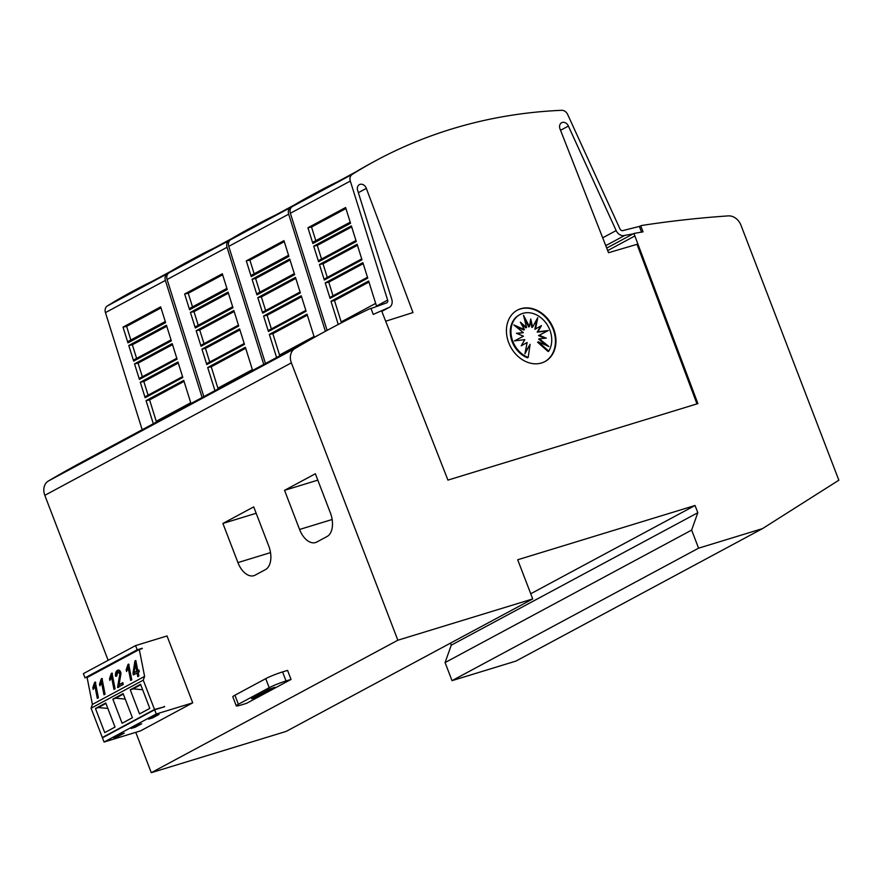 <?xml version="1.0" encoding="UTF-8"?>
<svg xmlns="http://www.w3.org/2000/svg" width="883" height="883" viewBox="0 0 883 883"><rect width="100%" height="100%" fill="white"/><g stroke="black" fill="none" stroke-linecap="round" stroke-linejoin="round"><path stroke-width="1.32" d="M156.457 422.063A6.479 5.188 61.8 0 0 156.247 421.279L149.58 399.911L146.059 400.628L183.73 380.385L190.982 403.52M218.101 388.95A6.479 5.188 61.8 0 0 217.891 388.156L211.225 366.787L207.704 367.505L245.375 347.273L252.626 370.396M279.734 355.827A6.479 5.188 61.8 0 0 279.536 355.043L272.858 333.675L269.348 334.392L307.019 314.149L314.271 337.284M371.003 308.52L386.412 302.957A2.594 2.075 61.8 0 0 387.637 300.099L350.308 181.059A6.479 5.188 -118.2 0 1 352.162 174.426A648.343 518.862 -118.2 0 1 376.235 160.43A648.343 518.862 -118.2 0 1 451.776 128.973A648.343 518.862 -118.2 0 1 561.676 110.309A6.479 5.188 -118.2 0 1 567.692 114.536L619.998 228.995A2.594 2.075 61.8 0 0 622.934 230.573L639.358 226.412L641.544 232.119M385.661 321.235L412.99 312.56L366.335 188.399A5.508 4.404 61.8 0 0 360.043 184.359A5.508 4.404 61.8 0 0 359.403 184.624A5.508 4.404 61.8 0 0 357.681 190.551L391.765 299.26A7.781 6.225 -118.2 0 1 389.26 307.383A7.781 6.225 -118.2 0 1 388.354 307.759A7.781 6.225 -118.2 0 1 388.09 307.836L381.577 310.761M605.771 245.651L624.954 235.342A7.781 6.225 -118.2 0 1 624.7 235.43A7.781 6.225 -118.2 0 1 616.157 230.584L568.398 126.07A5.508 4.404 61.8 0 0 562.272 122.461A5.508 4.404 61.8 0 0 561.632 122.737A5.508 4.404 61.8 0 0 560.087 129.106L608.53 252.715L637.007 244.326L696.974 403.895M341.401 322.825A6.479 5.188 61.8 0 0 341.18 321.92L334.502 300.551L330.982 301.269L368.652 281.037L376.511 306.081A2.594 2.075 -118.2 0 1 376.611 306.5M517.118 310.275A29.172 23.344 -118.2 0 1 520.264 309.006A29.172 23.344 -118.2 0 1 552.184 326.964A29.172 23.344 -118.2 0 1 544.734 361.677M520.782 308.73A29.172 23.344 -118.2 0 1 552.78 326.842A29.172 23.344 -118.2 0 1 544.999 361.544A29.172 23.344 -118.2 0 1 541.599 362.957A29.172 23.344 -118.2 0 1 509.601 344.834A29.172 23.344 -118.2 0 1 517.383 310.143A29.172 23.344 -118.2 0 1 520.782 308.73M522.78 313.388A24.029 19.227 -118.2 0 1 546.577 323.818A24.029 19.227 -118.2 0 1 548.762 351.136L538.255 341.831L548.851 346.489L539.336 338.774L546.279 338.145L539.215 335.242L548.266 330.54L537.879 331.787L541.478 325.617L535.562 328.929L537.769 317.626L532.604 327.107L530.738 319.017L529.447 326.6L523.52 315.319L526.577 327.472L520.352 322.196L524.447 329.602L513.851 324.955L523.354 332.67L516.412 333.288L523.487 336.191L514.436 340.893L524.811 339.646L521.213 345.816L527.129 342.505L524.921 353.807L530.098 344.326L528.189 357.438A24.029 19.227 -118.2 0 1 511.434 336.478A24.029 19.227 -118.2 0 1 519.977 314.558A24.029 19.227 -118.2 0 1 522.78 313.388M538.255 341.831L537.57 342.207L548.078 351.511L548.762 351.136M521.334 323.973L525.893 327.836L526.577 327.472M529.447 326.6L528.762 326.964L524.325 318.531M532.604 327.107L531.919 327.472L530.407 320.937M535.562 328.929L534.877 329.304L536.82 319.381M547.548 330.915L537.195 332.151L540.782 326.015M537.195 332.151L537.879 331.787M544.988 338.266L538.531 335.617L539.215 335.242M546.367 345.396L538.652 339.138L539.336 338.774M515.639 326.412L523.762 329.977L524.447 329.602M517.019 333.542L523.354 332.67M514.458 340.893L523.487 336.191M521.235 345.794L527.129 342.505M525.197 352.427L530.098 344.326M519.634 314.745A24.029 19.227 -118.2 0 0 519.292 314.922A24.029 19.227 -118.2 0 0 510.749 336.842A24.029 19.227 -118.2 0 0 527.504 357.803L528.189 357.438M291.037 679.424L246.523 703.354L241.523 704.877A12.969 1.225 -21 0 1 236.269 705.848A12.969 1.225 -21 0 1 238.377 704.259L269.205 687.691A12.969 1.225 -21 0 1 286.048 680.959L291.037 679.424L287.571 670.396L282.571 671.919A12.969 1.225 159 0 0 265.728 678.652L234.911 695.219A12.969 1.225 159 0 0 232.803 696.808L236.269 705.848M251.633 698.696L269.436 689.126L274.856 687.283L256.633 697.162L251.633 698.696M517.692 559.767L532.725 598.939L397.847 640.219L291.379 362.858A12.969 10.375 -118.2 0 1 294.944 348.531A1491.177 1193.375 -118.2 0 1 328.355 329.712A1491.177 1193.375 -118.2 0 1 369.701 308.774L370.959 308.388L373.266 314.414L381.566 310.728L447.935 480.109L697.901 403.608L633.928 233.454L643.034 231.854L640.716 225.827L641.963 225.441A1491.177 1193.375 -118.2 0 1 728.332 215.893A12.969 10.375 -118.2 0 1 740.98 225.253L838.85 480.209L762.526 528.608L698.585 548.177L691.643 530.098L697.813 512.725L695.042 505.495L517.692 559.767M135.783 732.338L151.28 772.691L286.158 731.411L532.725 598.939M140.728 649.06L142.295 648.586L139.304 649.502L144.602 676.389L143.256 680.164L154.514 709.49L164.624 706.731L154.624 709.789L102.439 737.835L104.062 742.051L140.518 730.892L192.715 702.846L156.247 714.005L104.062 742.051M139.304 649.502L87.108 677.537L92.395 704.391L91.07 708.21L102.318 737.526L103.896 737.051M92.406 704.435L144.602 676.389M192.715 702.846L167.03 635.959L135.563 645.594L83.377 673.63L85 677.846L88.565 676.753M135.143 727.25L131.148 728.475L137.649 724.976L141.644 723.762L135.143 727.25L134.845 726.488M155.044 715.638L159.039 714.413L152.538 717.912L148.543 719.126L155.044 715.638M117.748 736.599L113.752 737.824L120.254 734.325L124.249 733.1L117.748 736.599L117.45 735.837M142.185 648.277L137.185 649.811L135.563 645.594M156.247 714.005L154.624 709.789M94.647 682.393L95.309 682.04L98.41 697.769L97.296 698.365L94.878 686.069L93.201 689.424L92.836 687.603L94.647 682.393L95.375 682.36M137.803 670.583L138.918 669.987L139.282 671.797L138.167 672.393L138.885 676.025L137.77 676.621L137.053 672.989L133.388 674.965L133.024 673.155L134.911 660.992L135.816 660.495L137.803 670.583L139.017 670.462M128.002 664.48L128.664 664.115L131.766 679.855L130.651 680.451L128.234 668.144L126.556 671.499L126.192 669.678L128.002 664.48L128.73 664.446M116.644 676.223C116.302 673.221 116.942 671.257 118.543 670.307L117.472 670.352C119.073 669.557 120.254 670.506 120.993 673.232L118.62 684.91L122.847 682.636L123.201 684.446L117.538 687.493L119.878 673.817L117.759 671.985L116.722 675.892L115.563 676.268C115.232 673.265 115.861 671.301 117.472 670.352L118.443 670.065M119.348 671.786L117.759 671.985M111.324 673.442L111.986 673.078L115.088 688.806L113.973 689.413L111.556 677.106L109.878 680.462L109.514 678.641L111.324 673.442L112.053 673.409M101.313 678.817L101.975 678.453L105.077 694.193L103.973 694.789L101.545 682.482L99.867 685.837L99.514 684.016L101.313 678.817L102.042 678.784M152.24 717.139L152.538 717.912M164.503 706.433L163.046 707.217M154.514 709.49L102.318 737.526M143.256 680.164L91.07 708.21M115.011 727.084L104.724 732.603L95.463 708.508L105.75 702.978L115.011 727.084M149.801 708.387L139.514 713.917L130.265 689.811L140.552 684.281L149.801 708.387M132.406 717.736L122.119 723.265L112.858 699.159L123.156 693.63L132.406 717.736M85 677.846L137.185 649.811M107.847 708.431L98.311 707.548L95.463 708.508M98.311 707.548L105.938 703.453M142.649 689.733L133.112 688.861L130.265 689.811M133.112 688.861L140.728 684.755M125.243 699.082L115.706 698.199L112.858 699.159M115.706 698.199L123.333 694.104M98.278 697.846L95.949 686.014L94.878 686.069M94.017 688.1L92.836 687.603M93.918 687.559L95.717 682.349M138.752 676.102L138.123 672.945L137.053 672.989M134.359 674.435L134.106 673.1L133.024 673.155M135.463 664.281L135.949 661.146M135.905 660.948L134.911 660.992M134.05 672.603L137.77 671.135L136.412 664.237L135.342 664.292L134.05 672.603L136.699 671.179L135.32 664.303M137.77 671.135L136.699 671.179M131.633 679.921L129.304 668.1L128.234 668.144M127.373 670.175L126.192 669.678M127.273 669.634L129.073 664.424M118.609 687.449L120.949 673.762L119.878 673.817M120.949 673.762L118.841 671.93M122.936 683.111L118.62 684.91M114.956 688.883L112.627 677.051L111.556 677.106M110.695 679.137L109.514 678.641M110.596 678.597L112.395 673.387M104.945 694.259L102.616 682.438L101.545 682.482M100.695 684.513L99.514 684.016M100.585 683.972L102.384 678.762M255.143 575.153A19.448 11.523 73 0 1 253.896 575.672A19.448 11.523 73 0 1 237.924 562.592L222.902 523.442L253.719 506.886L268.752 546.036A19.448 11.523 73 0 1 265.419 569.634L255.143 575.153M316.787 542.03A19.448 11.523 73 0 1 315.54 542.548A19.448 11.523 73 0 1 299.569 529.469L284.547 490.33L315.363 473.763L330.385 512.913A19.448 11.523 73 0 1 327.052 536.511L316.787 542.03M328.355 329.712L81.777 462.184A1491.177 1193.375 61.8 0 0 48.366 481.014A12.969 10.375 61.8 0 0 44.812 495.33L108.145 660.329M151.28 772.691L397.847 640.219M256.169 513.266L222.902 523.442M317.814 480.142L284.547 490.33M287.935 351.423L292.229 349.149M226.291 384.546L230.584 382.273M202.108 397.538L165.386 280.419A6.479 5.188 -118.2 0 1 167.24 273.785A648.343 518.862 -118.2 0 1 191.313 259.79L187.549 261.821A648.343 518.862 61.8 0 0 171.015 271.191L116.302 300.717A648.343 518.862 -118.2 0 1 134.812 290.154A648.343 518.862 -118.2 0 1 156.534 279.282M263.752 364.414L227.03 247.295A6.479 5.188 -118.2 0 1 228.874 240.673A648.343 518.862 -118.2 0 1 252.957 226.677L249.183 228.697A648.343 518.862 61.8 0 0 232.659 238.068L177.947 267.593A648.343 518.862 -118.2 0 1 196.445 257.03A648.343 518.862 -118.2 0 1 218.178 246.158M325.397 331.302L288.675 214.183A6.479 5.188 -118.2 0 1 290.518 207.549A648.343 518.862 -118.2 0 1 314.602 193.554L310.827 195.573A648.343 518.862 61.8 0 0 294.304 204.955L239.591 234.47A648.343 518.862 -118.2 0 1 258.09 223.918A648.343 518.862 -118.2 0 1 279.823 213.046M376.235 160.43L372.471 162.461A648.343 518.862 61.8 0 0 355.948 171.832L301.224 201.357A648.343 518.862 -118.2 0 1 319.734 190.794A648.343 518.862 -118.2 0 1 341.467 179.922M606.72 248.079L633.078 233.918L624.954 235.342M345.606 207.516L350.551 223.278L312.88 243.52L307.935 227.759L345.606 207.516M351.368 225.893L356.268 241.512L318.597 261.754L313.697 246.136L351.368 225.893M357.129 244.271L361.997 259.79L324.326 280.021L319.458 264.514L357.129 244.271M362.891 262.659L367.747 278.123L330.076 298.355L325.22 282.891L362.891 262.659M338.255 324.458L330.982 301.269M330.805 296.986L367.483 277.284L330.893 296.942A1.943 1.556 61.8 0 0 330.076 298.355M333.012 295.794L328.763 282.174L325.22 282.891M325.054 278.609L361.721 258.907L325.143 278.564A1.943 1.556 61.8 0 0 324.326 280.021M327.273 277.417L323.023 263.785L319.458 264.514M319.315 260.22L355.959 240.54L319.403 260.176A1.943 1.556 61.8 0 0 318.597 261.754M321.533 259.028L317.273 245.408L313.697 246.136M313.586 241.843L350.198 222.163L313.675 241.799A1.943 1.556 61.8 0 0 312.88 243.52M315.794 240.651L311.533 227.03L307.935 227.759M311.533 227.03L345.926 208.554M317.273 245.408L351.688 226.92M323.023 263.785L357.449 245.297M328.763 282.174L363.211 263.664M334.502 300.551L368.973 282.041M319.734 190.794L316.313 192.637A648.343 518.862 61.8 0 0 292.229 206.633A6.479 5.188 61.8 0 0 290.386 213.256L327.107 330.374M560.55 130.287L568.398 126.07M358.355 192.682L366.335 188.399M381.754 311.235L388.09 307.836M633.078 233.918L633.928 233.454M283.962 240.64L288.907 256.401L251.236 276.633L246.291 260.882L283.962 240.64M289.723 259.017L294.624 274.635L256.953 294.878L252.052 279.26L289.723 259.017M295.485 277.394L300.352 292.902L262.681 313.145L257.814 297.637L295.485 277.394M301.258 295.772L306.103 311.235L268.432 331.478L263.587 316.015L301.258 295.772M276.6 357.516L269.348 334.392M269.16 330.099L305.838 310.397L269.249 330.065A1.943 1.556 61.8 0 0 268.432 331.478M271.379 328.918L267.119 315.297L263.587 316.015M300.077 292.03L263.498 311.677A1.943 1.556 61.8 0 0 262.681 313.145M265.628 310.529L261.379 296.909L257.814 297.637M257.681 293.344L294.315 273.653L257.759 293.299A1.943 1.556 61.8 0 0 256.953 294.878M259.889 292.152L255.64 278.531L252.052 279.26M251.942 274.955L288.553 255.286L252.03 274.911A1.943 1.556 61.8 0 0 251.236 276.633M254.149 273.774L249.889 260.143L246.291 260.882M249.889 260.143L284.282 241.666M255.64 278.531L290.043 260.032M261.379 296.909L295.805 278.41M267.119 315.297L301.567 296.787M272.858 333.675L307.328 315.154M258.09 223.918L254.668 225.75A648.343 518.862 61.8 0 0 230.595 239.746A6.479 5.188 61.8 0 0 228.741 246.379L265.463 363.498M314.602 193.554A648.343 518.862 -118.2 0 1 315.452 193.09M222.317 273.763L227.262 289.514L189.591 309.756L184.646 293.995L222.317 273.763M228.079 292.13L232.98 307.759L195.309 327.99L190.419 312.372L228.079 292.13M233.852 310.518L238.708 326.026L201.037 346.268L196.181 330.75L233.852 310.518M239.613 328.895L244.459 344.359L206.788 364.591L201.942 349.127L239.613 328.895M214.955 390.639L207.704 367.505M207.516 363.222L244.194 343.52L207.604 363.178A1.943 1.556 61.8 0 0 206.788 364.591M209.735 362.03L205.474 348.41L201.942 349.127M201.766 344.845L238.432 325.143L201.854 344.8A1.943 1.556 61.8 0 0 201.037 346.268M203.995 343.653L199.735 330.032L196.181 330.75M196.037 326.456L232.671 306.776L196.125 326.412A1.943 1.556 61.8 0 0 195.309 327.99M198.245 325.264L193.995 311.644L190.419 312.372M190.298 308.079L226.909 288.399L190.386 308.035A1.943 1.556 61.8 0 0 189.591 309.756M192.505 306.887L188.256 293.266L184.646 293.995M188.256 293.266L222.648 274.79M193.995 311.644L228.399 293.156M199.735 330.032L234.161 311.533M205.474 348.41L239.922 329.9M211.225 366.787L245.684 348.277M196.445 257.03L193.024 258.874A648.343 518.862 61.8 0 0 168.951 272.869A6.479 5.188 61.8 0 0 167.097 279.503L203.83 396.622M252.957 226.677A648.343 518.862 -118.2 0 1 253.807 226.214M160.684 306.876L165.618 322.637L127.947 342.869L123.013 327.118L160.684 306.876M166.446 325.253L171.335 340.871L133.664 361.114L128.775 345.496L166.446 325.253M172.207 343.63L177.064 359.138L139.404 379.381L134.536 363.873L172.207 343.63M177.969 362.008L182.814 377.471L145.143 397.714L140.298 382.251L177.969 362.008M153.311 423.752L146.059 400.628M145.883 396.346L182.549 376.633L145.96 396.301A1.943 1.556 61.8 0 0 145.143 397.714M148.09 395.154L143.841 381.533L140.298 382.251M176.799 358.266L140.22 377.913A1.943 1.556 61.8 0 0 139.404 379.381M142.351 376.765L138.09 363.145L134.536 363.873M134.393 359.58L171.037 339.889L134.481 359.536A1.943 1.556 61.8 0 0 133.664 361.114M136.611 358.388L132.351 344.767L128.775 345.496M128.653 341.191L165.276 321.522L128.741 341.147A1.943 1.556 61.8 0 0 127.947 342.869M130.861 340.01L126.611 326.379L123.013 327.118M126.611 326.379L161.004 307.902M132.351 344.767L166.766 326.28M138.09 363.145L172.527 344.646M143.841 381.533L178.289 363.023M149.58 399.911L184.05 381.39M134.812 290.154L131.379 291.986A648.343 518.862 61.8 0 0 107.307 305.982A6.479 5.188 61.8 0 0 105.452 312.615L142.185 429.734M191.313 259.79A648.343 518.862 -118.2 0 1 192.174 259.337M639.402 226.534L640.716 225.827M450.451 643.144L451.246 645.197L445.076 662.57L452.019 680.65L515.959 661.08L762.526 528.608M452.019 680.65L698.585 548.177M445.076 662.57L691.643 530.098M451.246 645.197L697.813 512.725M530.738 593.762L695.042 505.495M156.247 421.279L190.739 402.747M217.891 388.156L252.383 369.624M279.536 355.043L314.028 336.511M341.18 321.92L375.672 303.388M286.048 680.959L282.571 671.919M256.633 697.162L256.258 696.212M253.255 698.519L253.035 697.934M238.377 704.259L234.911 695.219M269.205 687.691L265.728 678.652M119.834 680.175L118.763 680.219M44.812 495.33L291.379 362.858M270.518 552.615L237.924 562.592M332.151 519.502L299.569 529.469M376.511 306.081L387.637 300.099M290.386 213.256L350.308 181.059M292.229 206.633L352.162 174.426M602.692 237.814L616.157 230.584M607.703 250.573L634.899 235.96M228.741 246.379L288.675 214.183M230.595 239.746L290.518 207.549M167.097 279.503L227.03 247.295M168.951 272.869L228.874 240.673M105.452 312.615L165.386 280.419M107.307 305.982L167.24 273.785M48.366 481.014L294.944 348.531M381.82 311.379L389.26 307.383M519.292 314.922L519.977 314.558M263.41 311.721L300.077 292.019M140.132 377.957L176.788 358.266"/></g></svg>
